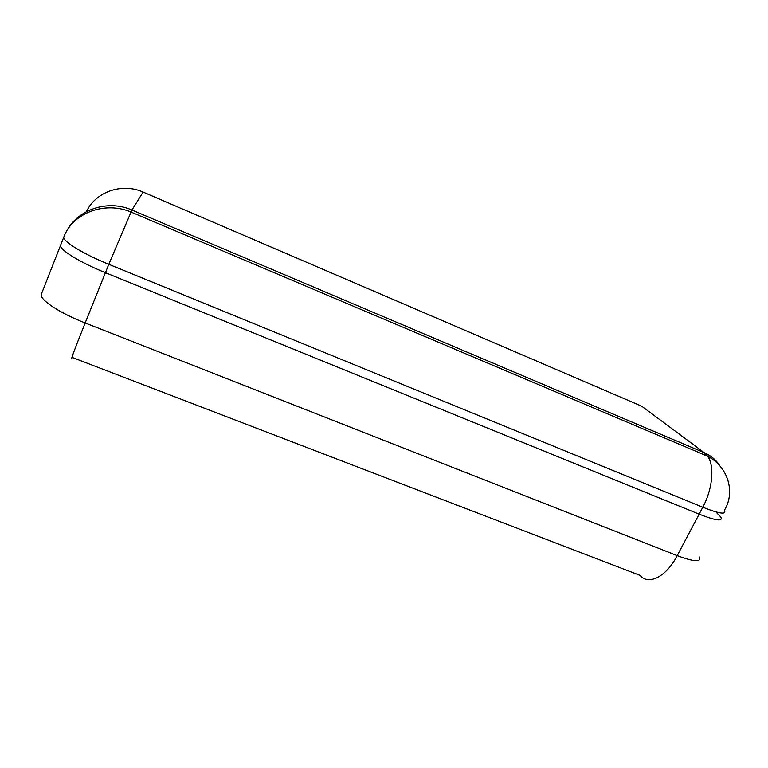 <?xml version="1.0" encoding="UTF-8"?>
<svg xmlns="http://www.w3.org/2000/svg" width="768" height="768" viewBox="0 0 768 768"><rect width="100%" height="100%" fill="white"/><g stroke="black" fill="none" stroke-linecap="round" stroke-linejoin="round"><path stroke-width="1.15" d="M720.806 517.018C723.13 521.654 715.91 520.694 699.139 514.147L105.427 272.698C79.565 262.291 58.646 249.245 60.643 245.126L60.643 245.126C58.646 249.245 79.565 262.291 105.427 272.698L699.139 514.147C715.91 520.694 723.13 521.654 720.806 517.018L716.592 512.669M105.427 272.698L85.162 322.954L677.222 555.629L702.797 507.235L108.806 264.307L105.427 272.698M699.494 557.03C701.414 562.349 693.994 561.888 677.222 555.629C666.317 576.826 648.374 585.686 640.147 575.414L72.442 357.542C69.821 362.246 74.064 350.717 85.162 322.954C59.395 312.96 38.947 299.309 41.357 294.163L41.462 293.885M63.955 236.717L63.869 236.947C61.93 240.883 82.925 253.834 108.806 264.307L131.933 210.019L704.352 452.755L641.664 406.176L143.069 192.067L131.933 210.019C107.741 199.21 77.146 209.424 66.106 232.166M86.438 211.622C95.693 191.683 122.16 182.602 143.069 192.067M702.797 507.235C719.558 513.83 726.749 514.867 724.358 510.346C735.677 492.115 728.035 466.694 707.654 456.25C714.701 465.907 712.714 488.861 702.797 507.235M719.923 465.926C716.141 459.994 710.947 455.606 704.352 452.755L707.654 456.25L130.906 212.006C104.976 200.861 72.672 212.909 63.869 236.947L41.357 294.163"/></g></svg>
